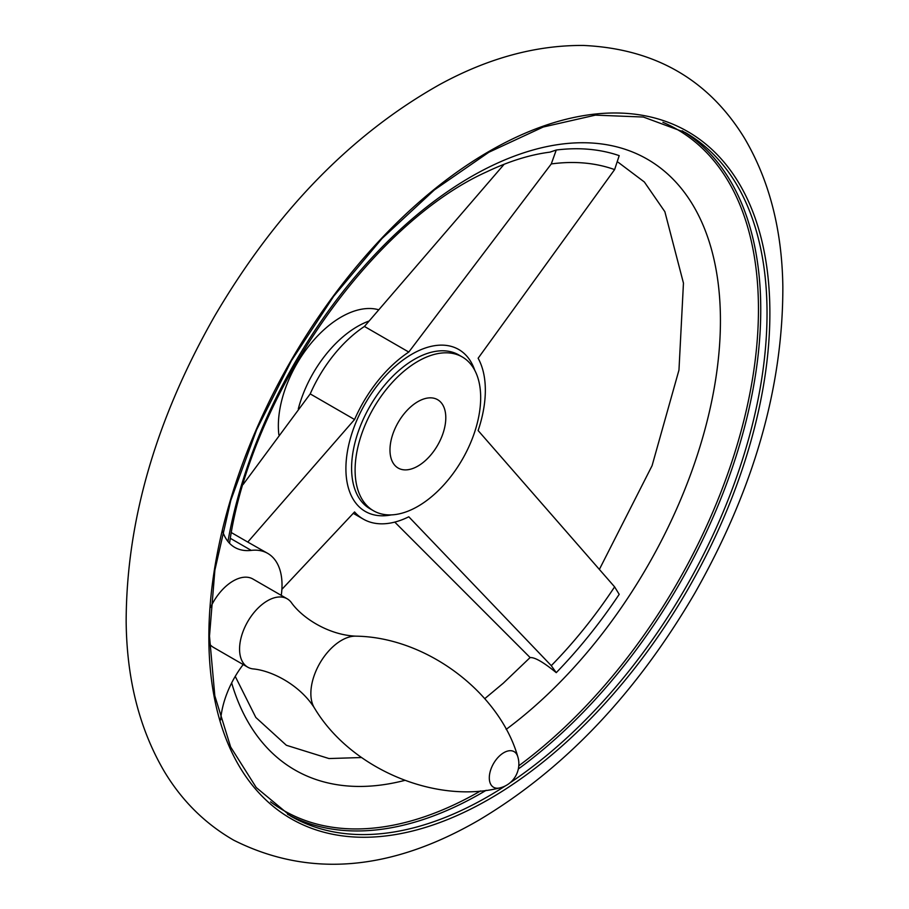 <?xml version="1.0" encoding="UTF-8"?>
<svg xmlns="http://www.w3.org/2000/svg" width="909" height="909" viewBox="0 0 909 909"><rect width="100%" height="100%" fill="white"/><g stroke="black" fill="none" stroke-linecap="round" stroke-linejoin="round"><path stroke-width="1.36" d="M222.591 531.083A69.061 39.871 120 0 0 234.738 547.377A69.061 39.871 120 0 0 251.225 550.388L230.352 538.333M281.256 595.384A69.061 39.871 120 0 0 267.723 553.388L247.771 542.071L354.567 419.515A101.126 58.392 120 0 1 408.789 352.056L551.274 163.938L556.251 150.019L549.956 152.144C530.083 154.655 508.983 161.234 486.645 171.869C371.111 223.739 250.861 395.699 229.613 542.696L229.363 543.105M556.251 150.019A343.75 198.457 -60 0 1 619.199 155.644L614.609 169.597L478.123 358.248A101.126 58.392 120 0 1 478.123 430.548L614.609 586.873L619.199 594.338A343.75 198.457 -60 0 1 556.251 672.649L551.274 665.649L408.789 516.789A101.126 58.392 120 0 1 363.259 519.096A101.126 58.392 120 0 1 354.567 511.949L281.881 589.362M504.177 164.234L364.441 326.456A101.126 58.392 120 0 0 310.219 393.904L243.169 484.417M394.779 522.107L530.163 657.593C534.776 657.184 543.468 662.206 556.251 672.649M408.789 352.056L364.441 326.456M417.89 466.09A39.462 22.782 -60 0 1 398.153 468.044A39.462 22.782 -60 0 1 398.153 422.469A39.462 22.782 -60 0 1 437.615 399.687A39.462 22.782 -60 0 1 443.672 431.309A39.462 22.782 -60 0 1 417.89 466.09M417.89 506.358A88.798 51.268 -60 0 1 373.485 510.756A88.798 51.268 -60 0 1 373.485 408.232A88.798 51.268 -60 0 1 462.283 356.964A88.798 51.268 -60 0 1 475.896 428.116A88.798 51.268 -60 0 1 417.89 506.358M247.771 542.071L231.386 532.606M354.567 419.515L310.219 393.904M278.87 434.763A88.798 51.268 -60 0 1 309.128 345.681A88.798 51.268 -60 0 1 378.053 309.594M243.192 664.547A69.061 39.871 120 0 0 220.648 719.962M287.21 598.815A39.462 22.782 120 0 0 267.473 600.769A39.462 22.782 120 0 0 241.692 635.55A39.462 22.782 120 0 0 247.737 667.172A39.462 22.782 120 0 0 252.77 668.876C271.961 670.501 300.072 685.136 314.514 708.134A43.393 25.054 120 0 1 341.545 640.334A43.393 25.054 120 0 1 356.067 636.164C328.922 635.152 302.197 618.131 291.187 602.326A39.462 22.782 120 0 0 287.21 598.815L252.918 579.022A39.462 22.782 120 0 0 233.181 580.976A39.462 22.782 120 0 0 210.57 607.394M209.57 644.004A39.462 22.782 120 0 0 213.456 647.378L247.737 667.172M267.723 553.388A69.061 39.871 120 0 0 251.225 550.388M391.381 514.892A93.479 53.972 -60 0 1 346.409 458.943A93.479 53.972 -60 0 1 407.357 357.01A93.479 53.972 -60 0 1 474.805 370.395M551.274 163.938A329.001 189.947 -60 0 1 614.609 169.597M614.609 586.873A329.001 189.947 -60 0 1 551.274 665.649M373.485 510.756L369.986 508.745A88.798 51.268 -60 0 1 369.986 406.209A88.798 51.268 -60 0 1 458.784 354.942L462.283 356.964M298.3 408.902A88.798 51.268 -60 0 1 368.634 321.184M227.954 541.48A352.578 203.559 -60 0 1 496.325 163.643A352.578 203.559 -60 0 1 720.382 314.957A352.578 203.559 -60 0 1 506.165 729.382M404.71 780.411A352.578 203.559 -60 0 1 231.647 682.932M662.9 122.295A393.279 227.057 -60 0 1 746.948 407.448A393.279 227.057 -60 0 1 518.789 765.787M480.588 790.921A393.279 227.057 -60 0 1 480.361 791.046A393.279 227.057 -60 0 1 270.564 801.829M489.372 799.034A396.71 229.034 -60 0 1 246.441 453.432A396.71 229.034 -60 0 1 732.302 172.915A396.71 229.034 -60 0 1 489.372 799.034M505.415 785.853A394.654 227.852 -60 0 1 487.974 796.557A394.654 227.852 -60 0 1 290.653 816.1L256.247 787.546L230.625 746.948L214.819 695.817L209.49 636.107L214.876 570.136L230.784 500.45L256.611 429.775L291.369 360.805L333.717 296.232L382.019 238.51L434.411 189.901L488.849 152.257L543.218 127.021L595.406 115.136L643.367 117.034L685.295 132.544A394.654 227.852 -60 0 1 749.8 434.638A394.654 227.852 -60 0 1 509.96 782.865M486.167 790.307A394.654 227.852 -60 0 1 481.69 792.932A394.654 227.852 -60 0 1 287.539 814.248M682.136 130.782A394.654 227.852 -60 0 1 745.255 424.423A394.654 227.852 -60 0 1 518.323 768.991M356.067 636.164C427.162 637.232 499.575 693.056 517.732 756.515A20.555 11.862 120 0 0 503.836 752.675A20.555 11.862 120 0 0 489.303 777.854A20.555 11.862 120 0 0 499.586 787.967M353.203 513.29L363.259 519.096M235.238 676.376L255.815 717.451L286.358 745.266L328.99 758.549L361.577 757.527M484.781 698.646L503.245 683.238L530.117 657.548M599.326 569.5L652.083 465.681L678.966 370.065L683.454 283.119L664.865 211.706L644.356 181.993L618.177 162.279M479.179 819.963C564.137 769.298 635.993 693.737 694.737 593.293C753.686 489.531 783.058 387.314 782.842 286.619C782.047 229.704 769.264 180.232 744.505 138.202C708.622 79.662 654.934 48.756 583.442 45.45C535.98 45.109 488.053 58.142 439.661 84.56C351.01 134.441 276.041 211.57 214.74 315.946C155.939 419.14 126.408 520.959 126.158 621.392C126.692 678.807 139.338 728.723 164.109 771.139C181.755 800.624 204.968 823.634 233.727 840.2C309.071 878.003 390.881 871.254 479.179 819.963M314.514 708.134C350.988 769.173 435.536 803.965 499.575 787.967A24.668 24.668 0 0 0 517.732 756.515"/></g></svg>
